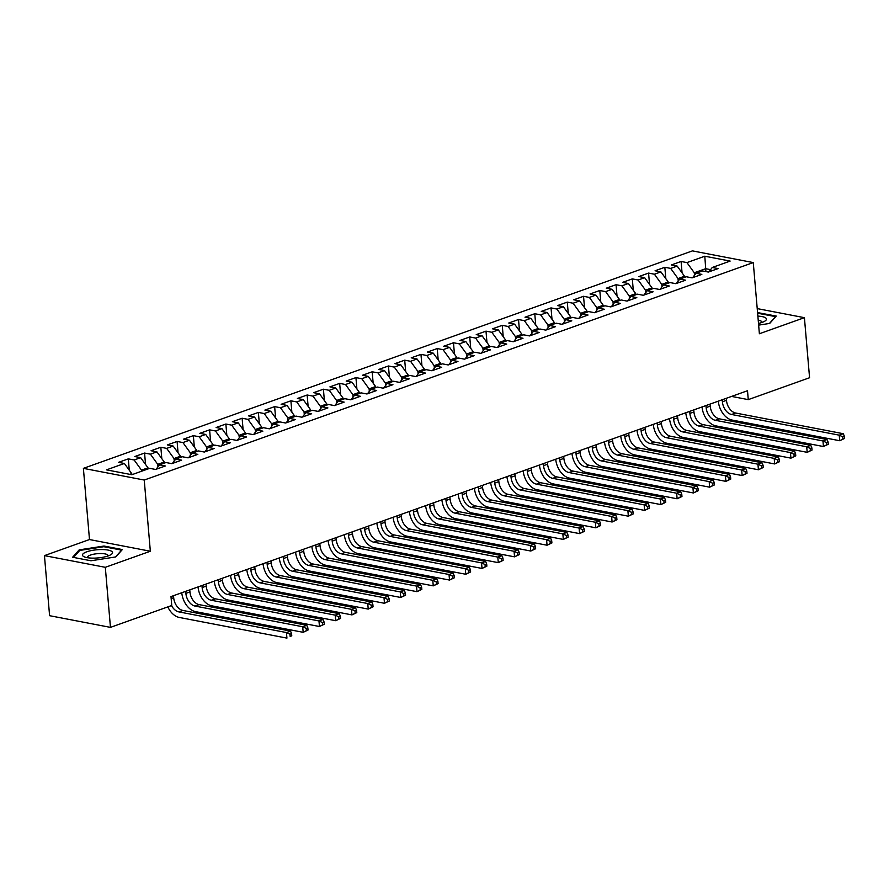 <?xml version="1.0" encoding="UTF-8"?>
<svg xmlns="http://www.w3.org/2000/svg" width="889" height="889" viewBox="0 0 889 889"><rect width="100%" height="100%" fill="white"/><g stroke="black" fill="none" stroke-linecap="round" stroke-linejoin="round"><path stroke-width="1.33" d="M44.45 555.625L105.313 567.315L150.341 551.236L89.489 539.545L44.45 555.625L49.595 615.688L110.458 627.378L171.755 605.487L170.988 596.597L747.505 390.727L748.271 399.628L809.568 377.736L804.412 317.673L757.228 308.605M89.489 539.545L83.388 468.359L692.42 250.887L753.272 262.577L144.24 480.049L83.388 468.359M705.899 271.601L704.81 256.21L686.93 262.599L681.096 261.477L671.339 264.955L677.174 266.078L670.673 268.4L664.839 267.278L655.082 270.767L660.916 271.89L654.415 274.212L648.581 273.09L638.824 276.568L644.658 277.69L638.158 280.013L632.312 278.89L622.567 282.38L628.401 283.502L621.9 285.825L616.055 284.702L606.309 288.18L612.143 289.303L605.642 291.625L599.797 290.503L590.04 293.981L595.886 295.104L589.385 297.426L583.54 296.304L573.783 299.793L579.628 300.915L573.127 303.238L567.282 302.116L557.525 305.594L563.37 306.716L556.87 309.039L551.024 307.916L541.268 311.406L547.113 312.528L540.612 314.85L534.767 313.728L525.01 317.206L530.855 318.329L524.354 320.651L518.509 319.529L508.752 323.018L514.598 324.141L508.086 326.463L502.252 325.341L492.495 328.819L498.34 329.941L491.828 332.264L485.994 331.141L476.237 334.631L482.082 335.753L475.571 338.064L469.736 336.953L459.98 340.431L465.814 341.554L459.313 343.876L453.479 342.754L443.722 346.232L449.556 347.355L443.055 349.677L437.221 348.555L427.465 352.044L433.299 353.166L426.798 355.489L420.964 354.367L411.207 357.845L417.041 358.967L410.54 361.29L404.706 360.167L394.949 363.657L400.783 364.779L394.283 367.101L388.449 365.979L378.692 369.457L384.526 370.58L378.025 372.902L372.191 371.78L362.434 375.269L368.268 376.391L361.767 378.714L355.922 377.592L346.177 381.07L352.011 382.192L345.51 384.515L339.665 383.392L329.919 386.882L335.753 388.004L329.252 390.315L323.407 389.204L313.661 392.682L319.495 393.805L312.995 396.127L307.149 395.005L297.393 398.483L303.238 399.606L296.737 401.928L290.892 400.806L281.135 404.295L286.98 405.417L280.48 407.74L274.634 406.617L264.878 410.096L270.723 411.218L264.222 413.541L258.377 412.418L248.62 415.908L254.465 417.03L247.964 419.352L242.119 418.23L232.362 421.708L238.208 422.831L231.696 425.153L225.862 424.031L216.105 427.52L221.95 428.642L215.438 430.965L209.604 429.843L199.847 433.321L205.692 434.443L199.18 436.766L193.346 435.643L183.59 439.133L189.435 440.244L182.923 442.566L177.089 441.455L167.332 444.933L173.166 446.056L166.665 448.378L160.831 447.256L151.074 450.734L156.909 451.856L150.408 454.179L144.574 453.057L134.817 456.546L140.651 457.668L134.15 459.991L128.316 458.868L118.559 462.347L124.393 463.469L131.739 473.637L129.794 474.326M704.81 256.21L730.147 261.077L712.267 267.467L708.911 271.867M124.393 463.469L106.513 469.859L131.839 474.726L149.73 468.336L155.564 469.459L165.321 465.98L159.487 464.858L165.987 462.536L171.821 463.658L181.578 460.169L175.744 459.046L182.245 456.724L188.079 457.846L197.836 454.368L192.002 453.246L198.503 450.923L204.337 452.045L214.093 448.556L208.259 447.434L214.76 445.111L220.594 446.234L230.351 442.755L224.517 441.633L231.018 439.31L236.863 440.433L246.609 436.944L240.775 435.821L247.275 433.499L253.121 434.621L262.866 431.143L257.032 430.02L263.533 427.698L269.378 428.82L279.124 425.331L273.29 424.22L279.791 421.897L285.636 423.008L295.392 419.53L289.547 418.408L296.048 416.085L301.893 417.208L311.65 413.729L305.805 412.607L312.306 410.285L318.151 411.407L327.908 407.918L322.062 406.795L328.563 404.473L334.408 405.595L344.165 402.117L338.32 400.995L344.821 398.672L350.666 399.794L360.423 396.305L354.578 395.183L361.09 392.86L366.924 393.983L376.68 390.504L370.835 389.382L377.347 387.059L383.181 388.182L392.938 384.693L387.093 383.57L393.605 381.248L399.439 382.37L409.196 378.892L403.35 377.769L409.862 375.447L415.696 376.569L425.453 373.08L419.619 371.969L426.12 369.646L431.954 370.757L441.711 367.279L435.877 366.157L442.378 363.834L448.212 364.957L457.968 361.479L452.134 360.356L458.635 358.034L464.469 359.156L474.226 355.667L468.392 354.544L474.893 352.222L480.727 353.344L490.484 349.866L484.649 348.744L491.15 346.421L496.984 347.543L506.741 344.054L500.907 342.932L507.408 340.609L513.253 341.732L522.999 338.253L517.165 337.131L523.665 334.809L529.511 335.931L539.256 332.442L533.422 331.319L539.923 328.997L545.768 330.119L555.514 326.641L549.68 325.518L556.181 323.196L562.026 324.318L571.783 320.829L565.937 319.718L572.438 317.395L578.283 318.518L588.04 315.028L582.195 313.906L588.696 311.583L594.541 312.706L604.298 309.228L598.453 308.105L604.953 305.783L610.799 306.905L620.555 303.416L614.71 302.293L621.211 299.971L627.056 301.093L636.813 297.615L630.968 296.493L637.48 294.17L643.314 295.292L653.071 291.803L647.225 290.681L653.737 288.358L659.571 289.481L669.328 286.002L663.483 284.88L669.995 282.558L675.829 283.68L685.586 280.191L679.741 279.068L686.252 276.746L692.087 277.868L701.843 274.39L696.009 273.267L702.51 270.945L708.344 272.067L718.101 268.589L712.267 267.467M141.584 471.248L141.495 470.148L147.996 467.825L148.085 468.925M134.15 459.991L141.495 470.148M140.651 457.668L147.996 467.825M157.964 466.847L157.753 464.347L164.254 462.024L164.354 463.113M150.408 454.179L157.753 464.347M156.909 451.856L164.254 462.024M159.487 464.858L156.131 469.259M174.222 461.035L174.011 458.535L180.511 456.213L180.611 457.313M166.665 448.378L174.011 458.535M173.166 446.056L180.511 456.213M175.744 459.046L172.388 463.458M190.479 455.235L190.268 452.734L196.769 450.412L196.869 451.501M182.923 442.566L190.268 452.734M189.435 440.244L196.769 450.412M192.002 453.246L188.646 457.646M206.737 449.423L206.526 446.923L213.027 444.6L213.127 445.7M199.18 436.766L206.526 446.923M205.692 434.443L213.027 444.6M208.259 447.434L204.903 451.845M222.995 443.622L222.783 441.122L229.284 438.799L229.384 439.888M215.438 430.965L222.783 441.122M221.95 428.642L229.284 438.799M224.517 441.633L221.161 446.034M239.252 437.81L239.041 435.321L245.542 432.999L245.642 434.088M231.696 425.153L239.041 435.321M238.208 422.831L245.542 432.999M240.775 435.821L237.419 440.233M255.521 432.01L255.299 429.509L261.799 427.187L261.899 428.287M247.964 419.352L255.299 429.509M254.465 417.03L261.799 427.187M257.032 430.02L253.676 434.421M271.778 426.209L271.556 423.709L278.068 421.386L278.157 422.475M264.222 413.541L271.556 423.709M270.723 411.218L278.068 421.386M273.29 424.22L269.934 428.62M288.036 420.397L287.814 417.897L294.326 415.574L294.415 416.674M280.48 407.74L287.814 417.897M286.98 405.417L294.326 415.574M289.547 418.408L286.191 422.82M304.294 414.596L304.071 412.096L310.583 409.773L310.672 410.862M296.737 401.928L304.071 412.096M303.238 399.606L310.583 409.773M305.805 412.607L302.449 417.008M320.551 408.784L320.329 406.284L326.841 403.962L326.93 405.062M312.995 396.127L320.329 406.284M319.495 393.805L326.841 403.962M322.062 406.795L318.707 411.207M336.809 402.984L336.598 400.483L343.098 398.161L343.187 399.25M329.252 390.315L336.598 400.483M335.753 388.004L343.098 398.161M338.32 400.995L334.964 405.395M353.066 397.172L352.855 394.672L359.356 392.36L359.445 393.449M345.51 384.515L352.855 394.672M352.011 382.192L359.356 392.36M354.578 395.183L351.222 399.594M369.324 391.371L369.113 388.871L375.614 386.548L375.703 387.637M361.767 378.714L369.113 388.871M368.268 376.391L375.614 386.548M370.835 389.382L367.479 393.783M385.582 385.559L385.37 383.07L391.871 380.748L391.96 381.837M378.025 372.902L385.37 383.07M384.526 370.58L391.871 380.748M387.093 383.57L383.737 387.982M401.839 379.759L401.628 377.258L408.129 374.936L408.218 376.036M394.283 367.101L401.628 377.258M400.783 364.779L408.129 374.936M403.35 377.769L399.994 382.17M418.097 373.958L417.886 371.458L424.386 369.135L424.475 370.224M410.54 361.29L417.886 371.458M417.041 358.967L424.386 369.135M419.619 371.969L416.252 376.369M434.354 368.146L434.143 365.646L440.644 363.323L440.744 364.423M426.798 355.489L434.143 365.646M433.299 353.166L440.644 363.323M435.877 366.157L432.521 370.569M450.612 362.345L450.401 359.845L456.902 357.522L457.002 358.611M443.055 349.677L450.401 359.845M449.556 347.355L456.902 357.522M452.134 360.356L448.778 364.757M466.869 356.533L466.658 354.033L473.159 351.711L473.259 352.811M459.313 343.876L466.658 354.033M465.814 341.554L473.159 351.711M468.392 354.544L465.036 358.956M483.127 350.733L482.916 348.232L489.417 345.91L489.517 346.999M475.571 338.064L482.916 348.232M482.082 335.753L489.417 345.91M484.649 348.744L481.293 353.144M499.385 344.921L499.174 342.421L505.674 340.109L505.774 341.198M491.828 332.264L499.174 342.421M498.34 329.941L505.674 340.109M500.907 342.932L497.551 347.343M515.642 339.12L515.431 336.62L521.932 334.297L522.032 335.397M508.086 326.463L515.431 336.62M514.598 324.141L521.932 334.297M517.165 337.131L513.809 341.532M531.911 333.319L531.689 330.819L538.189 328.497L538.289 329.586M524.354 320.651L531.689 330.819M530.855 318.329L538.189 328.497M533.422 331.319L530.066 335.731M548.169 327.508L547.946 325.007L554.458 322.685L554.547 323.785M540.612 314.85L547.946 325.007M547.113 312.528L554.458 322.685M549.68 325.518L546.324 329.919M564.426 321.707L564.204 319.207L570.716 316.884L570.805 317.973M556.87 309.039L564.204 319.207M563.37 306.716L570.716 316.884M565.937 319.718L562.581 324.118M580.684 315.895L580.461 313.395L586.973 311.072L587.062 312.172M573.127 303.238L580.461 313.395M579.628 300.915L586.973 311.072M582.195 313.906L578.839 318.318M596.941 310.094L596.719 307.594L603.231 305.271L603.32 306.361M589.385 297.426L596.719 307.594M595.886 295.104L603.231 305.271M598.453 308.105L595.097 312.506M613.199 304.282L612.988 301.782L619.489 299.46L619.577 300.56M605.642 291.625L612.988 301.782M612.143 289.303L619.489 299.46M614.71 302.293L611.354 306.705M629.456 298.482L629.245 295.981L635.746 293.659L635.835 294.748M621.9 285.825L629.245 295.981M628.401 283.502L635.746 293.659M630.968 296.493L627.612 300.893M645.714 292.67L645.503 290.181L652.004 287.858L652.093 288.947M638.158 280.013L645.503 290.181M644.658 277.69L652.004 287.858M647.225 290.681L643.869 295.092M661.972 286.869L661.76 284.369L668.261 282.046L668.35 283.147M654.415 274.212L661.76 284.369M660.916 271.89L668.261 282.046M663.483 284.88L660.127 289.281M678.229 281.068L678.018 278.568L684.519 276.246L684.608 277.335M670.673 268.4L678.018 278.568M677.174 266.078L684.519 276.246M679.741 279.068L676.385 283.48M694.487 275.257L694.276 272.756L705.655 268.689L710.6 269.645M686.93 262.599L694.276 272.756M696.009 273.267L692.642 277.668M105.313 567.315L110.458 627.378M753.272 262.577L759.384 333.753L804.412 317.673M150.341 551.236L144.24 480.049M731.569 396.416L748.271 399.628M131.828 474.726L131.739 473.637M758.639 325.13L769.718 323.418L776.241 316.062L757.561 312.595M122.338 549.558L104.002 546.035L79.154 549.88L72.62 557.247L90.956 560.77L115.803 556.925L122.338 549.558M681.096 261.477L682.063 272.845M664.839 267.278L665.805 278.657M648.581 273.09L649.548 284.458M632.312 278.89L633.29 290.27M616.055 284.702L617.033 296.07M599.797 290.503L600.775 301.882M583.54 296.304L584.518 307.683M567.282 302.116L568.26 313.484M551.024 307.916L552.002 319.295M534.767 313.728L535.745 325.096M518.509 319.529L519.487 330.908M502.252 325.341L503.23 336.709M485.994 331.141L486.972 342.521M469.736 336.953L470.714 348.321M453.479 342.754L454.457 354.133M437.221 348.555L438.188 359.934M420.964 354.367L421.931 365.735M404.706 360.167L405.673 371.546M388.449 365.979L389.415 377.347M372.191 371.78L373.158 383.159M355.922 377.592L356.9 388.96M339.665 383.392L340.643 394.772M323.407 389.204L324.385 400.572M307.149 395.005L308.127 406.384M290.892 400.806L291.87 412.185M274.634 406.617L275.612 417.986M258.377 412.418L259.355 423.797M242.119 418.23L243.097 429.598M225.862 424.031L226.839 435.41M209.604 429.843L210.582 441.211M193.346 435.643L194.324 447.023M177.089 441.455L178.067 452.823M160.831 447.256L161.809 458.624M144.574 453.057L145.54 464.436M128.316 458.868L129.283 470.237M757.973 313.25L757.906 312.539M104.069 546.757L104.002 546.035M79.243 551.013L79.154 549.88M722.224 399.75L722.401 401.784A11.601 7.757 -109.7 0 0 731.58 414.485L839.238 435.166L843.294 433.71L735.636 413.029L731.58 414.485M726.291 398.305L726.469 400.328A11.601 7.757 -109.7 0 0 735.636 413.029M844.55 438.455L844.361 436.232L842.739 436.81L842.928 439.033L844.55 438.455L839.705 440.722L732.058 420.053A17.402 11.635 70.3 0 1 718.301 401.15M842.928 439.033L839.705 440.722L839.238 435.166L842.739 436.81M844.361 436.232L843.294 433.71M705.966 405.562L706.144 407.584A11.601 7.757 -109.7 0 0 715.323 420.297L822.97 440.966L827.037 439.522L719.379 418.841L715.323 420.297M710.033 404.106L710.211 406.14A11.601 7.757 -109.7 0 0 719.379 418.841M828.292 444.256L828.104 442.033L826.47 442.611L826.67 444.833L828.292 444.256L823.447 446.534L715.801 425.853A17.402 11.635 70.3 0 1 702.043 406.962M826.67 444.833L823.447 446.534L822.97 440.966L826.47 442.611M828.104 442.033L827.037 439.522M689.708 411.363L689.886 413.396A11.601 7.757 -109.7 0 0 699.065 426.098L806.712 446.778L810.779 445.322L703.121 424.642L699.065 426.098M693.776 409.907L693.942 411.94A11.601 7.757 -109.7 0 0 703.121 424.642M812.035 450.067L811.846 447.834L810.212 448.423L810.412 450.645L812.035 450.067L807.19 452.334L699.532 431.654A17.402 11.635 70.3 0 1 685.786 412.763M810.412 450.645L807.19 452.334L806.712 446.778L810.212 448.423M811.846 447.834L810.779 445.322M758.495 323.429A15.08 4.112 -4.9 0 0 764.684 321.229A15.08 4.112 -4.9 0 0 757.861 316.106M761.873 322.485A10.324 2.811 -4.9 0 0 761.94 322.096A10.324 2.811 -4.9 0 0 758.228 320.284M757.617 313.228L775.508 316.617L769.441 323.463M93.712 558.136A15.08 4.112 -4.9 0 0 110.781 554.736A15.08 4.112 -4.9 0 0 101.324 549.558A15.08 4.112 -4.9 0 0 85.5 552.313A15.08 4.112 -4.9 0 0 84.599 556.981A15.08 4.112 -4.9 0 0 93.712 558.136M107.969 555.981A10.324 2.811 -4.9 0 0 108.036 555.603A10.324 2.811 -4.9 0 0 100.346 553.536A10.324 2.811 -4.9 0 0 87.455 557.359A10.324 2.811 -4.9 0 0 87.578 557.736M73.565 557.425L79.754 550.435L103.835 546.713L121.593 550.124L115.537 556.97M673.451 417.174L673.629 419.197A11.601 7.757 -109.7 0 0 682.808 431.898L790.454 452.579L794.522 451.134L686.864 430.454L682.808 431.898M677.518 415.719L677.685 417.752A11.601 7.757 -109.7 0 0 686.864 430.454M795.777 455.868L795.588 453.646L793.955 454.223L794.155 456.446L795.777 455.868L790.932 458.146L683.274 437.466A17.402 11.635 70.3 0 1 669.528 418.575M794.155 456.446L790.932 458.146L790.454 452.579L793.955 454.223M795.588 453.646L794.522 451.134M657.193 422.975L657.371 425.009A11.601 7.757 -109.7 0 0 666.539 437.71L774.197 458.391L778.264 456.935L670.606 436.255L666.539 437.71M661.26 421.519L661.427 423.553A11.601 7.757 -109.7 0 0 670.606 436.255M779.52 461.68L779.331 459.446L777.697 460.035L777.886 462.258L779.52 461.68L774.675 463.947L667.017 443.267A17.402 11.635 70.3 0 1 653.271 424.375M777.886 462.258L774.675 463.947L774.197 458.391L777.697 460.035M779.331 459.446L778.264 456.935M640.936 428.776L641.113 430.809A11.601 7.757 -109.7 0 0 650.281 443.511L757.939 464.191L762.006 462.747L654.348 442.066L650.281 443.511M645.003 427.331L645.17 429.365A11.601 7.757 -109.7 0 0 654.348 442.066M763.262 467.481L763.073 465.258L761.44 465.836L761.629 468.059L763.262 467.481L758.417 469.759L650.759 449.078A17.402 11.635 70.3 0 1 637.013 430.187M761.629 468.059L758.417 469.759L757.939 464.191L761.44 465.836M763.073 465.258L762.006 462.747M624.678 434.588L624.845 436.621A11.601 7.757 -109.7 0 0 634.024 449.323L741.682 470.003L745.749 468.547L638.091 447.867L634.024 449.323M628.745 433.132L628.912 435.166A11.601 7.757 -109.7 0 0 638.091 447.867M747.004 473.281L746.804 471.059L745.182 471.637L745.371 473.87L747.004 473.281L742.159 475.559L634.502 454.879A17.402 11.635 70.3 0 1 620.755 435.988M745.371 473.87L742.159 475.559L741.682 470.003L745.182 471.637M746.804 471.059L745.749 468.547M608.42 440.388L608.587 442.422A11.601 7.757 -109.7 0 0 617.766 455.124L725.424 475.804L729.491 474.348L621.833 453.679L617.766 455.124M612.477 438.944L612.654 440.977A11.601 7.757 -109.7 0 0 621.833 453.679M730.747 479.093L730.547 476.871L728.924 477.449L729.113 479.671L730.747 479.093L725.902 481.36L618.244 460.691A17.402 11.635 70.3 0 1 604.498 441.789M729.113 479.671L725.902 481.36L725.424 475.804L728.924 477.449M730.547 476.871L729.491 474.348M592.163 446.2L592.33 448.234A11.601 7.757 -109.7 0 0 601.509 460.935L709.166 481.605L713.234 480.16L605.576 459.48L601.509 460.935M596.219 444.744L596.397 446.778A11.601 7.757 -109.7 0 0 605.576 459.48M714.489 484.894L714.289 482.671L712.667 483.249L712.856 485.483L714.489 484.894L709.644 487.172L601.986 466.492A17.402 11.635 70.3 0 1 588.24 447.6M712.856 485.483L709.644 487.172L709.166 481.605L712.667 483.249M714.289 482.671L713.234 480.16M575.905 452.001L576.072 454.035A11.601 7.757 -109.7 0 0 585.251 466.736L692.909 487.416L696.976 485.961L589.318 465.28L585.251 466.736M579.961 450.556L580.139 452.579A11.601 7.757 -109.7 0 0 589.318 465.28M698.221 490.706L698.032 488.483L696.409 489.061L696.598 491.284L698.221 490.706L693.387 492.973L585.729 472.303A17.402 11.635 70.3 0 1 571.983 453.401M696.598 491.284L693.387 492.973L692.909 487.416L696.409 489.061M698.032 488.483L696.976 485.961M559.648 457.813L559.814 459.835A11.601 7.757 -109.7 0 0 568.993 472.548L676.651 493.217L680.718 491.773L573.061 471.092L568.993 472.548M563.704 456.357L563.882 458.391A11.601 7.757 -109.7 0 0 573.061 471.092M681.963 496.507L681.774 494.284L680.152 494.862L680.341 497.084L681.963 496.507L677.129 498.785L569.471 478.104A17.402 11.635 70.3 0 1 555.714 459.213M680.341 497.084L677.129 498.785L676.651 493.217L680.152 494.862M681.774 494.284L680.718 491.773M543.379 463.614L543.557 465.647A11.601 7.757 -109.7 0 0 552.736 478.349L660.394 499.029L664.461 497.573L556.803 476.893L552.736 478.349M547.446 462.158L547.624 464.191A11.601 7.757 -109.7 0 0 556.803 476.893M665.705 502.318L665.517 500.085L663.894 500.674L664.083 502.896L665.705 502.318L660.871 504.585L553.214 483.905A17.402 11.635 70.3 0 1 539.456 465.014M664.083 502.896L660.871 504.585L660.394 499.029L663.894 500.674M665.517 500.085L664.461 497.573M527.121 469.425L527.299 471.448A11.601 7.757 -109.7 0 0 536.478 484.149L644.136 504.83L648.203 503.385L540.545 482.705L536.478 484.149M531.189 467.97L531.366 470.003A11.601 7.757 -109.7 0 0 540.545 482.705M649.448 508.119L649.259 505.897L647.636 506.474L647.825 508.697L649.448 508.119L644.614 510.397L536.956 489.717A17.402 11.635 70.3 0 1 523.199 470.826M647.825 508.697L644.614 510.397L644.136 504.83L647.636 506.474M649.259 505.897L648.203 503.385M510.864 475.226L511.042 477.26A11.601 7.757 -109.7 0 0 520.221 489.961L627.878 510.642L631.946 509.186L524.288 488.506L520.221 489.961M514.931 473.77L515.109 475.804A11.601 7.757 -109.7 0 0 524.288 488.506M633.19 513.931L633.001 511.697L631.379 512.286L631.568 514.509L633.19 513.931L628.356 516.198L520.698 495.517A17.402 11.635 70.3 0 1 506.941 476.626M631.568 514.509L628.356 516.198L627.878 510.642L631.379 512.286M633.001 511.697L631.946 509.186M494.606 481.027L494.784 483.06A11.601 7.757 -109.7 0 0 503.963 495.762L611.621 516.442L615.677 514.987L508.03 494.317L503.963 495.762M498.673 479.582L498.851 481.616A11.601 7.757 -109.7 0 0 508.03 494.317M616.933 519.732L616.744 517.509L615.121 518.087L615.31 520.309L616.933 519.732L612.099 522.01L504.441 501.329A17.402 11.635 70.3 0 1 490.684 482.427M615.31 520.309L612.099 522.01L611.621 516.442L615.121 518.087M616.744 517.509L615.677 514.987M478.349 486.839L478.526 488.872A11.601 7.757 -109.7 0 0 487.705 501.574L595.363 522.254L599.419 520.798L491.773 500.118L487.705 501.574M482.416 485.383L482.594 487.416A11.601 7.757 -109.7 0 0 491.773 500.118M600.675 525.532L600.486 523.31L598.864 523.888L599.053 526.121L600.675 525.532L595.841 527.81L488.183 507.13A17.402 11.635 70.3 0 1 474.426 488.239M599.053 526.121L595.841 527.81L595.363 522.254L598.864 523.888M600.486 523.31L599.419 520.798M462.091 492.639L462.269 494.673A11.601 7.757 -109.7 0 0 471.448 507.375L579.106 528.055L583.162 526.599L475.515 505.93L471.448 507.375M466.158 491.195L466.336 493.228A11.601 7.757 -109.7 0 0 475.515 505.93M584.417 531.344L584.229 529.122L582.606 529.7L582.795 531.922L584.417 531.344L579.572 533.611L471.926 512.942A17.402 11.635 70.3 0 1 458.168 494.04M582.795 531.922L579.572 533.611L579.106 528.055L582.606 529.7M584.229 529.122L583.162 526.599M445.834 498.451L446.011 500.485A11.601 7.757 -109.7 0 0 455.19 513.186L562.848 533.856L566.904 532.411L459.246 511.731L455.19 513.186M449.901 496.995L450.078 499.029A11.601 7.757 -109.7 0 0 459.246 511.731M568.16 537.145L567.971 534.922L566.349 535.5L566.537 537.734L568.16 537.145L563.315 539.423L455.668 518.743A17.402 11.635 70.3 0 1 441.911 499.851M566.537 537.734L563.315 539.423L562.848 533.856L566.349 535.5M567.971 534.922L566.904 532.411M429.576 504.252L429.754 506.286A11.601 7.757 -109.7 0 0 438.933 518.987L546.579 539.667L550.647 538.212L442.989 517.531L438.933 518.987M433.643 502.807L433.821 504.83A11.601 7.757 -109.7 0 0 442.989 517.531M551.902 542.957L551.713 540.734L550.08 541.312L550.28 543.535L551.902 542.957L547.057 545.224L439.41 524.554A17.402 11.635 70.3 0 1 425.653 505.652M550.28 543.535L547.057 545.224L546.579 539.667L550.08 541.312M551.713 540.734L550.647 538.212M413.318 510.064L413.496 512.086A11.601 7.757 -109.7 0 0 422.675 524.799L530.322 545.468L534.389 544.024L426.731 523.343L422.675 524.799M417.386 508.608L417.552 510.642A11.601 7.757 -109.7 0 0 426.731 523.343M535.645 548.757L535.456 546.535L533.822 547.113L534.022 549.335L535.645 548.757L530.8 551.036L423.153 530.355A17.402 11.635 70.3 0 1 409.396 511.464M534.022 549.335L530.8 551.036L530.322 545.468L533.822 547.113M535.456 546.535L534.389 544.024M397.061 515.864L397.239 517.898A11.601 7.757 -109.7 0 0 406.417 530.6L514.064 551.28L518.131 549.824L410.474 529.144L406.417 530.6M401.128 514.409L401.295 516.442A11.601 7.757 -109.7 0 0 410.474 529.144M519.387 554.569L519.198 552.336L517.565 552.925L517.765 555.147L519.387 554.569L514.542 556.836L406.884 536.156A17.402 11.635 70.3 0 1 393.138 517.265M517.765 555.147L514.542 556.836L514.064 551.28L517.565 552.925M519.198 552.336L518.131 549.824M380.803 521.676L380.981 523.699A11.601 7.757 -109.7 0 0 390.149 536.4L497.807 557.081L501.874 555.636L394.216 534.956L390.149 536.4M384.87 520.221L385.037 522.254A11.601 7.757 -109.7 0 0 394.216 534.956M503.13 560.37L502.941 558.148L501.307 558.725L501.496 560.948L503.13 560.37L498.284 562.648L390.627 541.968A17.402 11.635 70.3 0 1 376.88 523.076M501.496 560.948L498.284 562.648L497.807 557.081L501.307 558.725M502.941 558.148L501.874 555.636M364.546 527.477L364.723 529.511A11.601 7.757 -109.7 0 0 373.891 542.212L481.549 562.893L485.616 561.437L377.958 540.756L373.891 542.212M368.613 526.021L368.779 528.055A11.601 7.757 -109.7 0 0 377.958 540.756M486.872 566.171L486.683 563.948L485.05 564.537L485.238 566.76L486.872 566.171L482.027 568.449L374.369 547.768A17.402 11.635 70.3 0 1 360.623 528.877M485.238 566.76L482.027 568.449L481.549 562.893L485.05 564.537M486.683 563.948L485.616 561.437M348.288 533.278L348.455 535.311A11.601 7.757 -109.7 0 0 357.634 548.013L465.291 568.693L469.359 567.238L361.701 546.568L357.634 548.013M352.355 531.833L352.522 533.867A11.601 7.757 -109.7 0 0 361.701 546.568M470.614 571.983L470.425 569.76L468.792 570.338L468.981 572.56L470.614 571.983L465.769 574.261L358.111 553.58A17.402 11.635 70.3 0 1 344.365 534.678M468.981 572.56L465.769 574.261L465.291 568.693L468.792 570.338M470.425 569.76L469.359 567.238M332.03 539.09L332.197 541.123A11.601 7.757 -109.7 0 0 341.376 553.825L449.034 574.505L453.101 573.049L345.443 552.369L341.376 553.825M336.098 537.634L336.264 539.667A11.601 7.757 -109.7 0 0 345.443 552.369M454.357 577.783L454.157 575.561L452.534 576.139L452.723 578.372L454.357 577.783L449.512 580.061L341.854 559.381A17.402 11.635 70.3 0 1 328.108 540.49M452.723 578.372L449.512 580.061L449.034 574.505L452.534 576.139M454.157 575.561L453.101 573.049M315.773 544.89L315.939 546.924A11.601 7.757 -109.7 0 0 325.118 559.626L432.776 580.306L436.843 578.85L329.186 558.181L325.118 559.626M319.829 543.446L320.007 545.479A11.601 7.757 -109.7 0 0 329.186 558.181M438.099 583.595L437.899 581.373L436.277 581.951L436.466 584.173L438.099 583.595L433.254 585.862L325.596 565.193A17.402 11.635 70.3 0 1 311.85 546.291M436.466 584.173L433.254 585.862L432.776 580.306L436.277 581.951M437.899 581.373L436.843 578.85M299.515 550.702L299.682 552.736A11.601 7.757 -109.7 0 0 308.861 565.437L416.519 586.107L420.586 584.662L312.928 563.982L308.861 565.437M303.571 549.246L303.749 551.28A11.601 7.757 -109.7 0 0 312.928 563.982M421.831 589.396L421.642 587.173L420.019 587.751L420.208 589.985L421.831 589.396L416.997 591.674L309.339 570.994A17.402 11.635 70.3 0 1 295.593 552.102M420.208 589.985L416.997 591.674L416.519 586.107L420.019 587.751M421.642 587.173L420.586 584.662M283.258 556.503L283.424 558.536A11.601 7.757 -109.7 0 0 292.603 571.238L400.261 591.918L404.328 590.463L296.67 569.782L292.603 571.238M287.314 555.058L287.491 557.081A11.601 7.757 -109.7 0 0 296.67 569.782M405.573 595.208L405.384 592.985L403.762 593.563L403.95 595.786L405.573 595.208L400.739 597.475L293.081 576.805A17.402 11.635 70.3 0 1 279.324 557.903M403.95 595.786L400.739 597.475L400.261 591.918L403.762 593.563M405.384 592.985L404.328 590.463M267 562.315L267.167 564.337A11.601 7.757 -109.7 0 0 276.346 577.05L384.004 597.719L388.071 596.275L280.413 575.594L276.346 577.05M271.056 560.859L271.234 562.893A11.601 7.757 -109.7 0 0 280.413 575.594M389.315 601.008L389.126 598.786L387.504 599.364L387.693 601.586L389.315 601.008L384.481 603.287L276.823 582.606A17.402 11.635 70.3 0 1 263.066 563.715M387.693 601.586L384.481 603.287L384.004 597.719L387.504 599.364M389.126 598.786L388.071 596.275M250.731 568.115L250.909 570.149A11.601 7.757 -109.7 0 0 260.088 582.851L367.746 603.531L371.813 602.075L264.155 581.395L260.088 582.851M254.799 566.66L254.976 568.693A11.601 7.757 -109.7 0 0 264.155 581.395M373.058 606.82L372.869 604.587L371.246 605.176L371.435 607.398L373.058 606.82L368.224 609.087L260.566 588.407A17.402 11.635 70.3 0 1 246.809 569.516M371.435 607.398L368.224 609.087L367.746 603.531L371.246 605.176M372.869 604.587L371.813 602.075M234.474 573.916L234.652 575.95A11.601 7.757 -109.7 0 0 243.83 588.651L351.488 609.332L355.556 607.887L247.898 587.207L243.83 588.651M238.541 572.472L238.719 574.505A11.601 7.757 -109.7 0 0 247.898 587.207M356.8 612.621L356.611 610.399L354.989 610.976L355.178 613.199L356.8 612.621L351.966 614.899L244.308 594.219A17.402 11.635 70.3 0 1 230.551 575.327M355.178 613.199L351.966 614.899L351.488 609.332L354.989 610.976M356.611 610.399L355.556 607.887M218.216 579.728L218.394 581.762A11.601 7.757 -109.7 0 0 227.573 594.463L335.231 615.144L339.287 613.688L231.64 593.007L227.573 594.463M222.283 578.272L222.461 580.306A11.601 7.757 -109.7 0 0 231.64 593.007M340.543 618.422L340.354 616.199L338.731 616.788L338.92 619.011L340.543 618.422L335.709 620.7L228.051 600.019A17.402 11.635 70.3 0 1 214.293 581.128M338.92 619.011L335.709 620.7L335.231 615.144L338.731 616.788M340.354 616.199L339.287 613.688M201.959 585.529L202.136 587.562A11.601 7.757 -109.7 0 0 211.315 600.264L318.973 620.944L323.029 619.489L215.382 598.819L211.315 600.264M206.026 584.084L206.204 586.118A11.601 7.757 -109.7 0 0 215.382 598.819M324.285 624.234L324.096 622.011L322.474 622.589L322.663 624.811L324.285 624.234L319.451 626.512L211.793 605.831A17.402 11.635 70.3 0 1 198.036 586.929M322.663 624.811L319.451 626.512L318.973 620.944L322.474 622.589M324.096 622.011L323.029 619.489M185.701 591.341L185.879 593.374A11.601 7.757 -109.7 0 0 195.058 606.076L302.716 626.756L306.772 625.3L199.125 604.62L195.058 606.076M189.768 589.885L189.946 591.918A11.601 7.757 -109.7 0 0 199.125 604.62M308.027 630.034L307.838 627.812L306.216 628.39L306.405 630.623L308.027 630.034L303.182 632.312L195.536 611.632A17.402 11.635 70.3 0 1 181.778 592.741M306.405 630.623L303.182 632.312L302.716 626.756L306.216 628.39M307.838 627.812L306.772 625.3M173.511 595.697L173.688 597.719A11.601 7.757 -109.7 0 0 182.856 610.432L290.514 631.101L286.458 632.557L289.958 634.201L290.147 636.424L291.77 635.846L291.581 633.624L289.958 634.201M171.51 605.576A11.601 7.757 -109.7 0 0 178.8 611.876L286.458 632.557L286.925 638.113L179.278 617.444A17.402 11.635 70.3 0 1 167.81 606.898M291.77 635.846L290.147 636.424M291.581 633.624L290.514 631.101M726.469 400.328L722.401 401.784M710.211 406.14L706.144 407.584M693.942 411.94L689.886 413.396M677.685 417.752L673.629 419.197M661.427 423.553L657.371 425.009M645.17 429.365L641.113 430.809M628.912 435.166L624.845 436.621M612.654 440.977L608.587 442.422M596.397 446.778L592.33 448.234M580.139 452.579L576.072 454.035M563.882 458.391L559.814 459.835M547.624 464.191L543.557 465.647M531.366 470.003L527.299 471.448M515.109 475.804L511.042 477.26M498.851 481.616L494.784 483.06M482.594 487.416L478.526 488.872M466.336 493.228L462.269 494.673M450.078 499.029L446.011 500.485M433.821 504.83L429.754 506.286M417.552 510.642L413.496 512.086M401.295 516.442L397.239 517.898M385.037 522.254L380.981 523.699M368.779 528.055L364.723 529.511M352.522 533.867L348.455 535.311M336.264 539.667L332.197 541.123M320.007 545.479L315.939 546.924M303.749 551.28L299.682 552.736M287.491 557.081L283.424 558.536M271.234 562.893L267.167 564.337M254.976 568.693L250.909 570.149M238.719 574.505L234.652 575.95M222.461 580.306L218.394 581.762M206.204 586.118L202.136 587.562M189.946 591.918L185.879 593.374M173.688 597.719L171.166 598.619M182.856 610.432L178.8 611.876"/></g></svg>
